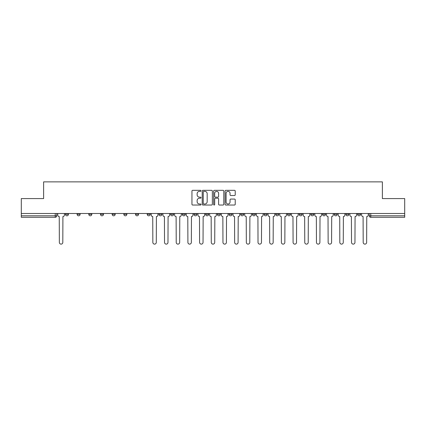 <?xml version="1.0" encoding="UTF-8"?>
<svg xmlns="http://www.w3.org/2000/svg" width="426" height="426" viewBox="0 0 426 426"><rect width="100%" height="100%" fill="white"/><g stroke="black" fill="none" stroke-linecap="round" stroke-linejoin="round"><path stroke-width="0.64" d="M201.013 190.843A0.517 0.517 0 0 0 200.502 190.326L192.685 190.326A0.735 0.735 0 0 0 191.95 191.061L191.95 204.299A0.735 0.735 0 0 0 192.685 205.034L200.502 205.034A0.517 0.517 0 0 0 201.013 204.517A0.517 0.517 0 0 0 200.502 204.006L199.49 204.006A2.354 2.354 0 0 1 197.137 201.652L197.137 200.55A2.354 2.354 0 0 1 199.49 198.196L200.502 198.196A0.517 0.517 0 0 0 201.013 197.68A0.517 0.517 0 0 0 200.502 197.163L199.49 197.163A2.354 2.354 0 0 1 197.137 194.815L197.137 193.708A2.354 2.354 0 0 1 199.49 191.359L200.502 191.359A0.517 0.517 0 0 0 201.013 190.843M357.579 214.31L357.579 213.485L357.579 214.31A1.496 1.496 0 0 0 359.081 215.812A1.496 1.496 0 0 1 357.579 214.31L360.577 214.31A1.496 1.496 0 0 1 359.081 215.812A1.496 1.496 0 0 0 360.577 214.31L360.577 213.485M345.896 214.31L345.896 213.485L345.896 214.31A1.496 1.496 0 0 0 347.392 215.812A1.496 1.496 0 0 1 345.896 214.31L348.889 214.31A1.496 1.496 0 0 1 347.392 215.812A1.496 1.496 0 0 0 348.889 214.31L348.889 213.485L348.889 214.31M310.836 214.31L310.836 213.485L310.836 214.31A1.496 1.496 0 0 0 312.333 215.812A1.496 1.496 0 0 1 310.836 214.31L313.834 214.31A1.496 1.496 0 0 1 312.333 215.812M299.148 214.31L299.148 213.485L299.148 214.31A1.496 1.496 0 0 0 300.649 215.812A1.496 1.496 0 0 1 299.148 214.31L302.146 214.31A1.496 1.496 0 0 1 300.649 215.812M264.088 213.485L264.088 214.31L267.086 214.31A1.496 1.496 0 0 1 265.59 215.812A1.496 1.496 0 0 1 264.088 214.31L264.088 213.485M252.405 213.485L252.405 214.31L255.398 214.31A1.496 1.496 0 0 1 253.901 215.812A1.496 1.496 0 0 1 252.405 214.31L252.405 213.485M193.974 213.485L193.974 214.31L196.966 214.31A1.496 1.496 0 0 1 195.47 215.812A1.496 1.496 0 0 1 193.974 214.31L193.974 213.485M158.914 213.485L158.914 214.31L161.912 214.31A1.496 1.496 0 0 1 160.41 215.812A1.496 1.496 0 0 1 158.914 214.31L158.914 213.485M135.543 213.485L135.543 214.31L138.535 214.31A1.496 1.496 0 0 1 137.039 215.812A1.496 1.496 0 0 1 135.543 214.31L135.543 213.485M123.854 213.485L123.854 214.31L126.852 214.31A1.496 1.496 0 0 1 125.35 215.812A1.496 1.496 0 0 1 123.854 214.31L123.854 213.485M100.483 214.31L100.483 213.485L100.483 214.31A1.496 1.496 0 0 0 101.979 215.812A1.496 1.496 0 0 1 100.483 214.31L103.481 214.31A1.496 1.496 0 0 1 101.979 215.812M77.111 214.31L77.111 213.485L77.111 214.31A1.496 1.496 0 0 0 78.608 215.812A1.496 1.496 0 0 1 77.111 214.31L80.104 214.31A1.496 1.496 0 0 1 78.608 215.812A1.496 1.496 0 0 0 80.104 214.31L80.104 213.485L80.104 214.31M234.492 195.513A0.735 0.735 0 0 0 235.227 194.778L235.227 191.061A0.735 0.735 0 0 0 234.492 190.326L225.812 190.326A0.735 0.735 0 0 0 225.077 191.061L225.077 204.299A0.735 0.735 0 0 0 225.812 205.034L234.492 205.034A0.735 0.735 0 0 0 235.227 204.299L235.227 199.815A0.735 0.735 0 0 0 234.492 199.075L230.775 199.075A0.735 0.735 0 0 0 230.04 199.815L230.04 202.036A1.965 1.965 0 0 1 228.075 204.006A1.965 1.965 0 0 1 226.105 202.036L226.105 193.324A1.965 1.965 0 0 1 228.075 191.359A1.965 1.965 0 0 1 230.04 193.324L230.04 194.778A0.735 0.735 0 0 0 230.775 195.513L234.492 195.513M21.3 213.485L21.3 198.58L43.622 198.58L43.622 181.875L382.378 181.875L382.378 198.58L404.7 198.58L404.7 213.485L21.3 213.485L21.3 215.812L56.733 215.812L56.733 213.485L56.733 215.812A1.496 1.496 0 0 1 55.236 217.308L21.3 217.308L21.3 215.812M212.356 191.061A0.735 0.735 0 0 0 211.621 190.326L202.946 190.326A0.735 0.735 0 0 0 202.212 191.061L202.212 204.299A0.735 0.735 0 0 0 202.946 205.034L211.621 205.034A0.735 0.735 0 0 0 212.356 204.299L212.356 191.061M214.379 190.326L223.054 190.326A0.735 0.735 0 0 1 223.788 191.061L223.788 204.299A0.735 0.735 0 0 1 223.054 205.034L219.342 205.034A0.735 0.735 0 0 1 218.607 204.299L218.607 198.931A0.735 0.735 0 0 0 217.872 198.196L215.407 198.196A0.735 0.735 0 0 0 214.672 198.931L214.672 204.517A0.517 0.517 0 0 1 214.156 205.034A0.517 0.517 0 0 1 213.644 204.517L213.644 191.061A0.735 0.735 0 0 1 214.379 190.326M369.267 213.485L369.267 215.812L404.7 215.812L404.7 217.308L370.764 217.308A1.496 1.496 0 0 1 369.267 215.812L369.267 213.485M404.7 213.485L404.7 215.812M337.206 213.485L337.206 214.31A1.496 1.496 0 0 1 335.704 215.812A1.496 1.496 0 0 1 334.208 214.31A1.496 1.496 0 0 0 335.704 215.812A1.496 1.496 0 0 0 337.206 214.31L337.206 213.485M334.208 213.485L334.208 214.31L337.206 214.31M325.517 213.485L325.517 214.31A1.496 1.496 0 0 1 324.021 215.812A1.496 1.496 0 0 1 322.519 214.31A1.496 1.496 0 0 0 324.021 215.812A1.496 1.496 0 0 0 325.517 214.31L322.519 214.31L322.519 213.485M313.834 213.485L313.834 214.31L313.834 213.485M302.146 213.485L302.146 214.31L302.146 213.485M287.465 213.485L287.465 214.31L290.457 214.31L290.457 213.485L290.457 214.31A1.496 1.496 0 0 1 288.961 215.812A1.496 1.496 0 0 1 287.465 214.31A1.496 1.496 0 0 0 288.961 215.812M278.774 214.31L278.774 213.485L278.774 214.31A1.496 1.496 0 0 1 277.273 215.812A1.496 1.496 0 0 1 275.776 214.31L278.774 214.31A1.496 1.496 0 0 1 277.273 215.812M275.776 213.485L275.776 214.31M267.086 213.485L267.086 214.31M255.398 213.485L255.398 214.31M243.715 213.485L243.715 214.31A1.496 1.496 0 0 1 242.218 215.812A1.496 1.496 0 0 1 240.717 214.31L243.715 214.31M240.717 213.485L240.717 214.31M232.026 213.485L232.026 214.31A1.496 1.496 0 0 1 230.53 215.812A1.496 1.496 0 0 1 229.034 214.31L232.026 214.31A1.496 1.496 0 0 1 230.53 215.812M229.034 213.485L229.034 214.31M220.343 213.485L220.343 214.31A1.496 1.496 0 0 1 218.842 215.812A1.496 1.496 0 0 1 217.345 214.31L220.343 214.31M217.345 213.485L217.345 214.31M208.655 213.485L208.655 214.31A1.496 1.496 0 0 1 207.158 215.812A1.496 1.496 0 0 1 205.657 214.31A1.496 1.496 0 0 0 207.158 215.812M205.657 213.485L205.657 214.31L208.655 214.31M196.966 213.485L196.966 214.31A1.496 1.496 0 0 1 195.47 215.812M185.283 213.485L185.283 214.31A1.496 1.496 0 0 1 183.782 215.812A1.496 1.496 0 0 1 182.285 214.31L185.283 214.31M182.285 213.485L182.285 214.31M173.595 213.485L173.595 214.31A1.496 1.496 0 0 1 172.099 215.812A1.496 1.496 0 0 1 170.602 214.31L173.595 214.31L173.595 213.485M170.602 213.485L170.602 214.31M161.912 213.485L161.912 214.31M150.224 213.485L150.224 214.31A1.496 1.496 0 0 1 148.727 215.812A1.496 1.496 0 0 1 147.226 214.31L150.224 214.31L150.224 213.485M147.226 213.485L147.226 214.31M138.535 214.31L138.535 213.485L138.535 214.31A1.496 1.496 0 0 1 137.039 215.812M126.852 214.31L126.852 213.485L126.852 214.31A1.496 1.496 0 0 1 125.35 215.812M115.164 213.485L115.164 214.31A1.496 1.496 0 0 1 113.667 215.812A1.496 1.496 0 0 1 112.166 214.31A1.496 1.496 0 0 0 113.667 215.812A1.496 1.496 0 0 0 115.164 214.31L115.164 213.485M112.166 213.485L112.166 214.31L115.164 214.31M103.481 213.485L103.481 214.31M91.792 213.485L91.792 214.31A1.496 1.496 0 0 1 90.296 215.812A1.496 1.496 0 0 1 88.794 214.31L91.792 214.31M88.794 213.485L88.794 214.31M68.421 213.485L68.421 214.31A1.496 1.496 0 0 1 66.919 215.812A1.496 1.496 0 0 1 65.423 214.31A1.496 1.496 0 0 0 66.919 215.812A1.496 1.496 0 0 0 68.421 214.31L68.421 213.485M65.423 213.485L65.423 214.31L68.421 214.31M203.756 191.359A0.517 0.517 0 0 0 203.239 191.87L203.239 203.49A0.517 0.517 0 0 0 203.756 204.006L204.821 204.006A2.354 2.354 0 0 0 207.174 201.652L207.174 193.708A2.354 2.354 0 0 0 204.821 191.359L203.756 191.359M218.607 193.361A1.965 1.965 0 0 0 216.642 191.391A1.965 1.965 0 0 0 214.672 193.361L214.672 196.429A0.735 0.735 0 0 0 215.407 197.163L217.872 197.163A0.735 0.735 0 0 0 218.607 196.429L218.607 193.361M57.744 213.485L57.744 215.061A1.496 1.496 0 0 0 59.241 216.557L59.358 242.405A1.725 1.725 0 0 0 61.078 244.125A1.725 1.725 0 0 0 62.803 242.405L62.915 216.557A1.496 1.496 0 0 0 64.411 215.061L64.411 213.485M151.235 213.485L151.235 215.061A1.496 1.496 0 0 0 152.732 216.557L152.843 242.405A1.725 1.725 0 0 0 154.569 244.125A1.725 1.725 0 0 0 156.294 242.405L156.406 216.557A1.496 1.496 0 0 0 157.902 215.061L157.902 213.485M162.924 213.485L162.924 215.061A1.496 1.496 0 0 0 164.42 216.557L164.532 242.405A1.725 1.725 0 0 0 166.257 244.125A1.725 1.725 0 0 0 167.977 242.405L168.089 216.557A1.496 1.496 0 0 0 169.591 215.061L169.591 213.485M174.607 213.485L174.607 215.061A1.496 1.496 0 0 0 176.108 216.557L176.22 242.405A1.725 1.725 0 0 0 177.94 244.125A1.725 1.725 0 0 0 179.665 242.405L179.777 216.557A1.496 1.496 0 0 0 181.274 215.061L181.274 213.485M186.295 213.485L186.295 215.061A1.496 1.496 0 0 0 187.791 216.557L187.903 242.405A1.725 1.725 0 0 0 189.629 244.125A1.725 1.725 0 0 0 191.349 242.405L191.46 216.557A1.496 1.496 0 0 0 192.962 215.061L192.962 213.485M197.978 213.485L197.978 215.061A1.496 1.496 0 0 0 199.48 216.557L199.592 242.405A1.725 1.725 0 0 0 201.312 244.125A1.725 1.725 0 0 0 203.037 242.405L203.149 216.557A1.496 1.496 0 0 0 204.645 215.061L204.645 213.485M209.667 213.485L209.667 215.061A1.496 1.496 0 0 0 211.163 216.557L211.275 242.405A1.725 1.725 0 0 0 213 244.125A1.725 1.725 0 0 0 214.725 242.405L214.837 216.557A1.496 1.496 0 0 0 216.333 215.061L216.333 213.485M221.355 213.485L221.355 215.061A1.496 1.496 0 0 0 222.851 216.557L222.963 242.405A1.725 1.725 0 0 0 224.688 244.125A1.725 1.725 0 0 0 226.408 242.405L226.52 216.557A1.496 1.496 0 0 0 228.022 215.061L228.022 213.485M233.038 213.485L233.038 215.061A1.496 1.496 0 0 0 234.54 216.557L234.651 242.405A1.725 1.725 0 0 0 236.371 244.125A1.725 1.725 0 0 0 238.097 242.405L238.209 216.557A1.496 1.496 0 0 0 239.705 215.061L239.705 213.485M244.726 213.485L244.726 215.061A1.496 1.496 0 0 0 246.223 216.557L246.334 242.405A1.725 1.725 0 0 0 248.06 244.125A1.725 1.725 0 0 0 249.78 242.405L249.892 216.557A1.496 1.496 0 0 0 251.393 215.061L251.393 213.485M256.409 213.485L256.409 215.061A1.496 1.496 0 0 0 257.911 216.557L258.023 242.405A1.725 1.725 0 0 0 259.743 244.125A1.725 1.725 0 0 0 261.468 242.405L261.58 216.557A1.496 1.496 0 0 0 263.076 215.061L263.076 213.485M268.098 213.485L268.098 215.061A1.496 1.496 0 0 0 269.594 216.557L269.706 242.405A1.725 1.725 0 0 0 271.431 244.125A1.725 1.725 0 0 0 273.157 242.405L273.268 216.557A1.496 1.496 0 0 0 274.765 215.061L274.765 213.485M279.786 213.485L279.786 215.061A1.496 1.496 0 0 0 281.282 216.557L281.394 242.405A1.725 1.725 0 0 0 283.12 244.125A1.725 1.725 0 0 0 284.84 242.405L284.951 216.557A1.496 1.496 0 0 0 286.453 215.061L286.453 213.485M291.469 213.485L291.469 215.061A1.496 1.496 0 0 0 292.971 216.557L293.083 242.405A1.725 1.725 0 0 0 294.803 244.125A1.725 1.725 0 0 0 296.528 242.405L296.64 216.557A1.496 1.496 0 0 0 298.136 215.061L298.136 213.485M303.158 213.485L303.158 215.061A1.496 1.496 0 0 0 304.654 216.557L304.766 242.405A1.725 1.725 0 0 0 306.491 244.125A1.725 1.725 0 0 0 308.211 242.405L308.328 216.557A1.496 1.496 0 0 0 309.824 215.061L309.824 213.485M314.841 213.485L314.841 215.061A1.496 1.496 0 0 0 316.342 216.557L316.454 242.405A1.725 1.725 0 0 0 318.174 244.125A1.725 1.725 0 0 0 319.899 242.405L320.011 216.557A1.496 1.496 0 0 0 321.508 215.061L321.508 213.485M326.529 213.485L326.529 215.061A1.496 1.496 0 0 0 328.025 216.557L328.142 242.405A1.725 1.725 0 0 0 329.862 244.125A1.725 1.725 0 0 0 331.588 242.405L331.7 216.557A1.496 1.496 0 0 0 333.196 215.061L333.196 213.485M338.217 213.485L338.217 215.061A1.496 1.496 0 0 0 339.714 216.557L339.826 242.405A1.725 1.725 0 0 0 341.551 244.125A1.725 1.725 0 0 0 343.271 242.405L343.383 216.557A1.496 1.496 0 0 0 344.884 215.061L344.884 213.485M349.9 213.485L349.9 215.061A1.496 1.496 0 0 0 351.402 216.557L351.514 242.405A1.725 1.725 0 0 0 353.234 244.125A1.725 1.725 0 0 0 354.959 242.405L355.071 216.557A1.496 1.496 0 0 0 356.567 215.061L356.567 213.485M361.589 213.485L361.589 215.061A1.496 1.496 0 0 0 363.085 216.557L363.197 242.405A1.725 1.725 0 0 0 364.922 244.125A1.725 1.725 0 0 0 366.642 242.405L366.759 216.557A1.496 1.496 0 0 0 368.256 215.061L368.256 213.485M55.236 213.485L55.236 217.308M370.764 213.485L370.764 217.308"/></g></svg>
